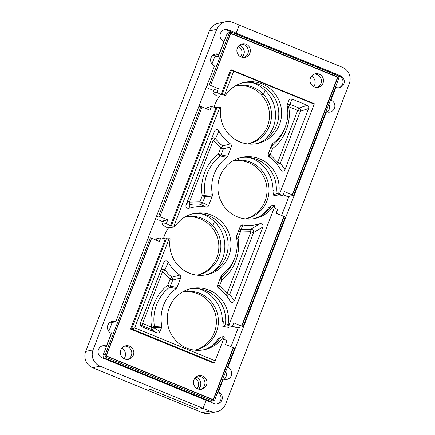 <?xml version="1.0" encoding="UTF-8"?>
<svg xmlns="http://www.w3.org/2000/svg" width="435" height="435" viewBox="0 0 435 435"><rect width="100%" height="100%" fill="white"/><g stroke="black" fill="none" stroke-linecap="round" stroke-linejoin="round"><path stroke-width="0.65" d="M124.051 358.69A6.895 6.742 77.9 0 0 121.805 348.245M124.655 346.129A6.895 6.742 -102.1 0 1 127.52 359.446A6.895 6.742 77.9 0 0 124.655 346.129M240.566 56.724A6.895 6.742 77.9 0 0 238.326 46.284M239.25 45.316A6.895 6.742 -102.1 0 1 241.811 57.23M169.041 227.266A29.7 29.063 77.9 0 0 164.691 234.905A29.7 29.063 77.9 0 0 163.571 238.445M219.68 96.026A29.7 29.063 77.9 0 0 215.33 103.671A29.7 29.063 77.9 0 0 214.21 107.211M198.48 389.124A6.895 6.742 77.9 0 0 195.908 377.156M204.493 385.497A6.895 6.742 77.9 0 0 197.784 376.047A6.895 6.742 77.9 0 1 200.649 389.368A6.895 6.742 77.9 0 0 204.493 385.497M188.263 289.373L187.507 291.325L185.484 291.76L187.507 291.325L188.263 289.373M184.701 217.157A29.7 29.063 -102.1 0 1 210.806 226.14L212.829 225.705L210.806 226.14A29.7 29.063 -102.1 0 1 216.831 257.504A29.7 29.063 -102.1 0 1 197.169 275.176M197.213 275.181A29.7 29.063 77.9 0 0 198.012 275.023A29.7 29.063 77.9 0 0 218.854 257.069A29.7 29.063 77.9 0 0 212.829 225.705L214.411 221.594L212.829 225.705A29.7 29.063 77.9 0 0 185.533 216.951A29.7 29.063 77.9 0 0 184.739 217.13M232.877 160.885A29.7 29.063 -102.1 0 1 236.123 160.52L238.146 160.091L236.123 160.52A29.7 29.063 -102.1 0 1 265.002 201.231A29.7 29.063 -102.1 0 1 245.345 218.908M245.389 218.914A29.7 29.063 77.9 0 0 246.183 218.756A29.7 29.063 77.9 0 0 267.025 200.796A29.7 29.063 77.9 0 0 238.146 160.091L238.902 158.133L238.146 160.091A29.7 29.063 77.9 0 0 233.704 160.684A29.7 29.063 77.9 0 0 232.915 160.863M235.346 85.918A29.7 29.063 -102.1 0 1 261.446 94.906L263.469 94.471L261.446 94.906A29.7 29.063 -102.1 0 1 267.471 126.264A29.7 29.063 -102.1 0 1 247.809 143.941M247.858 143.947A29.7 29.063 -102.1 0 0 248.651 143.784A29.7 29.063 -102.1 0 0 269.493 125.829A29.7 29.063 -102.1 0 0 263.469 94.471L265.051 90.36L263.469 94.471A29.7 29.063 77.9 0 0 236.172 85.711A29.7 29.063 77.9 0 0 235.384 85.896M216.799 411.673L209.474 413.25A12.533 12.262 -102.1 0 1 202.357 412.614L147.514 390.173L150.695 389.488L147.514 390.173L92.666 367.733A12.533 12.262 -102.1 0 1 85.717 351.442L209.409 30.901A12.533 12.262 -102.1 0 1 218.201 23.327L225.526 21.75A12.533 12.262 -102.1 0 1 232.643 22.386L342.334 67.267A12.533 12.262 -102.1 0 1 349.283 83.558L225.591 404.099A12.533 12.262 -102.1 0 1 216.799 411.673A12.533 12.262 -102.1 0 1 209.686 411.037L99.99 366.161A12.533 12.262 -102.1 0 1 93.046 349.87L216.733 29.324A12.533 12.262 -102.1 0 1 225.526 21.75M182.238 292.124A29.7 29.063 -102.1 0 1 185.484 291.76A29.7 29.063 -102.1 0 1 214.363 332.471A29.7 29.063 -102.1 0 1 194.706 350.148M205.38 399.308L205.151 399.906L205.38 399.308M102.241 345.917A6.264 6.133 -102.1 0 1 105.156 346.336L106.423 346.064L111.349 333.286A6.264 6.133 -102.1 0 1 112.273 321.356A6.264 6.133 -102.1 0 1 115.835 321.677L110.528 322.813A6.264 6.133 -102.1 0 0 109.761 322.558M182.276 292.103A29.7 29.063 -102.1 0 1 183.064 291.918A29.7 29.063 -102.1 0 1 187.507 291.325A29.7 29.063 77.9 0 1 216.385 332.035A29.7 29.063 77.9 0 1 195.543 349.99A29.7 29.063 77.9 0 1 194.75 350.153M212.922 55.207A6.264 6.133 -102.1 0 1 213.688 55.462L216.712 56.697M115.835 321.677L214.515 65.935A6.264 6.133 -102.1 0 1 215.439 54.005A6.264 6.133 -102.1 0 1 218.995 54.321L217.734 54.593L218.876 55.06M217.794 392.011L218.403 391.881A6.264 6.133 77.9 0 1 217.478 403.81A6.264 6.133 77.9 0 1 213.922 403.49L206.152 400.314L203.058 408.329L198.915 409.215L150.695 389.488L198.915 409.215L203.058 408.329L206.152 400.314L101.942 357.679A6.264 6.133 -102.1 0 1 102.867 345.743A6.264 6.133 -102.1 0 1 106.423 346.064M224.226 29.787A6.264 6.133 -102.1 0 1 227.141 30.205L234.856 33.533L236.178 33.114L239.266 25.099L236.178 33.114L228.408 29.933A6.264 6.133 77.9 0 0 220.045 35.191A6.264 6.133 77.9 0 0 223.927 41.548L218.995 54.321M249.559 157.524A33.772 33.044 -102.1 0 1 252.023 158.422A33.772 33.044 -102.1 0 1 273.017 190.742L273.892 190.155A33.114 32.402 77.9 0 1 273.452 195.141L279.02 196.12L283.06 195.255L284.457 191.639L292.228 194.82L337.239 78.159L336.685 76.854L231.561 33.843L230.289 34.398L210.594 85.445L218.365 88.62L214.319 89.49A2.507 0.288 -158.9 0 0 214.27 89.523L212.873 93.144L214.319 89.49M240.566 157.644A31.266 30.591 -102.1 0 1 252.164 158.003A31.266 30.591 -102.1 0 1 256.9 159.504A31.266 30.591 -102.1 0 1 275.931 193.841L273.452 195.141M198.92 288.764A33.772 33.044 -102.1 0 1 201.383 289.656A33.772 33.044 -102.1 0 1 222.377 321.982L223.253 321.394A33.114 32.402 77.9 0 1 222.812 326.375L228.38 327.359L232.42 326.489L233.812 322.879L241.583 326.054L283.892 216.418L276.122 213.242L277.514 209.626L274.306 207.604M189.926 288.878A31.266 30.591 -102.1 0 1 201.525 289.237A31.266 30.591 -102.1 0 1 206.261 290.738A31.266 30.591 -102.1 0 1 225.292 325.081L222.812 326.375M201.389 213.792A33.772 33.044 -102.1 0 1 222.568 258.586A33.772 33.044 -102.1 0 1 213.764 271.391M192.395 213.911A31.266 30.591 -102.1 0 1 203.988 214.27A31.266 30.591 -102.1 0 1 208.729 215.771A31.266 30.591 -102.1 0 1 226.053 256.411A31.266 30.591 -102.1 0 1 215.939 269.885A31.266 30.591 -102.1 0 1 205.516 274.98M252.028 82.558A33.772 33.044 -102.1 0 1 254.491 83.449A33.772 33.044 -102.1 0 1 264.404 140.152M243.034 82.672A31.266 30.591 -102.1 0 1 254.627 83.031A31.266 30.591 -102.1 0 1 259.369 84.531A31.266 30.591 -102.1 0 1 278.53 109.571A31.266 30.591 -102.1 0 1 266.579 138.651A31.266 30.591 -102.1 0 1 256.155 143.74M261.935 215.124A33.772 33.044 -102.1 0 0 264.681 212.345L265.557 211.758A33.114 32.402 77.9 0 0 268.558 207.821L271.271 205.929L274.088 205.32A31.266 30.591 -102.1 0 1 255.1 218.441A31.266 30.591 -102.1 0 1 237.352 216.847A31.266 30.591 -102.1 0 1 218.006 185.136A31.266 30.591 -102.1 0 1 241.963 157.307A31.266 30.591 -102.1 0 1 259.717 158.895A31.266 30.591 -102.1 0 1 278.748 193.238L279.754 193.455L279.542 194.037L278.482 194.266L283.06 195.255M275.931 193.841L278.748 193.238M211.296 346.358A33.772 33.044 -102.1 0 0 214.042 343.579L214.917 342.992A33.114 32.402 77.9 0 0 217.919 339.055L220.632 337.163L223.443 336.56A31.266 30.591 -102.1 0 1 204.461 349.68A31.266 30.591 -102.1 0 1 186.713 348.087A31.266 30.591 -102.1 0 1 167.366 316.375A31.266 30.591 -102.1 0 1 191.324 288.541A31.266 30.591 -102.1 0 1 209.077 290.134A31.266 30.591 -102.1 0 1 228.109 324.477L229.114 324.695L228.902 325.277L227.842 325.505L232.42 326.489M225.292 325.081L228.109 324.477M202.096 106.966L159.955 216.679L167.725 219.86L163.68 220.73A2.507 0.288 -158.9 0 0 163.625 220.762L162.233 224.378L166.192 227.233L171.994 227.298L174.81 226.695A31.266 30.591 -102.1 0 1 193.792 213.574A31.266 30.591 -102.1 0 1 211.54 215.167A31.266 30.591 -102.1 0 1 230.887 246.879A31.266 30.591 -102.1 0 1 206.929 274.708A31.266 30.591 -102.1 0 1 189.181 273.12A31.266 30.591 -102.1 0 1 170.145 238.777L165.36 238.831L160.781 237.847L159.389 241.463L151.619 238.282L106.602 354.944L107.157 356.249L212.28 399.254L213.552 398.699L233.247 347.657L225.477 344.476L226.874 340.866L223.666 338.838M218.365 88.62L216.967 92.236L212.927 93.101L216.831 95.999L222.633 96.059L225.45 95.455A31.266 30.591 -102.1 0 1 244.432 82.335A31.266 30.591 -102.1 0 1 262.18 83.928A31.266 30.591 -102.1 0 1 281.532 115.639A31.266 30.591 -102.1 0 1 257.569 143.474A31.266 30.591 -102.1 0 1 239.821 141.881A31.266 30.591 -102.1 0 1 220.79 107.537L216.005 107.597L211.421 106.613L210.029 110.224L202.259 107.043M314.282 86.918A6.895 6.742 -102.1 0 1 315.299 73.792A6.895 6.742 -102.1 0 1 323.477 81.133A6.895 6.742 -102.1 0 1 314.282 86.918M317.186 74.575A6.895 6.742 77.9 0 0 314.304 74.086A6.895 6.742 -102.1 0 1 317.164 87.402A6.895 6.742 77.9 0 0 317.186 74.575M241.148 56.996A6.895 6.742 -102.1 0 1 242.164 43.87A6.895 6.742 -102.1 0 1 250.342 51.21A6.895 6.742 -102.1 0 1 241.148 56.996M244.057 44.658A6.895 6.742 77.9 0 0 241.175 44.169A6.895 6.742 77.9 0 1 244.035 57.485A6.895 6.742 77.9 0 0 244.057 44.658M197.762 388.879A6.895 6.742 -102.1 0 1 198.779 375.753A6.895 6.742 -102.1 0 1 206.957 383.094A6.895 6.742 -102.1 0 1 197.762 388.879M124.633 358.957A6.895 6.742 -102.1 0 1 125.65 345.83A6.895 6.742 -102.1 0 1 133.828 353.176A6.895 6.742 -102.1 0 1 124.633 358.957M273.017 190.742L273.865 191.09M222.377 321.982L223.226 322.33M159.721 220.371L163.223 221.801M210.361 89.131L213.868 90.567M210.594 85.445L230.137 34.289A1.251 1.229 -102.1 0 1 231.725 33.598L336.853 76.603A1.251 1.229 -102.1 0 1 337.544 78.235L292.532 194.896L293.674 195.364L287.785 196.625L283.196 194.907M207.022 85.352L209.295 84.863L210.442 85.331M208.648 88.43L206.217 87.435M231.001 33.533A1.251 1.229 -102.1 0 1 231.703 33.604L336.826 76.609A1.251 1.229 -102.1 0 1 337.522 78.24L292.532 194.896M292.505 194.902L292.228 194.82M271.271 205.929A31.266 30.591 -102.1 0 1 264.116 213.618A31.266 30.591 -102.1 0 1 253.687 218.707M283.892 216.418L284.169 216.505L241.865 326.136L243.034 326.598L237.146 327.865L232.556 326.147M243.034 326.598L285.338 216.967L284.169 216.505M241.865 326.136L241.583 326.054M220.632 337.163A31.266 30.591 -102.1 0 1 213.471 344.857A31.266 30.591 -102.1 0 1 203.047 349.947M233.247 347.657L233.53 347.739L213.857 398.775A1.251 1.229 -102.1 0 1 212.269 399.471L107.14 356.461A1.251 1.229 -102.1 0 1 106.45 354.835L151.462 238.173L150.32 237.706L148.047 238.195M110.691 332.971L111.724 332.748L103.209 354.819L105.308 354.367A2.507 2.452 77.9 0 0 106.695 357.624L211.818 400.635A2.507 2.452 -102.1 0 0 214.999 399.243L234.699 348.201L233.551 347.734L213.835 398.781A1.251 1.229 -102.1 0 1 212.965 399.537M159.955 216.679L202.106 106.934L200.959 106.466L198.686 106.956M156.382 216.592L158.655 216.103L159.797 216.57M158.008 219.67L155.578 218.674M216.967 92.236L220.958 94.754L230.468 70.111L231.529 69.883L314.369 103.775L279.542 194.037M209.295 84.863L228.995 33.821A2.507 2.452 -102.1 0 1 230.751 32.31L228.652 32.755A2.507 2.452 77.9 0 0 226.896 34.273L218.381 56.338L214.575 57.202M230.751 32.31A2.507 2.452 -102.1 0 1 232.176 32.435L337.299 75.445A2.507 2.452 77.9 0 1 338.686 78.702L293.674 195.364M228.902 325.277L274.588 206.881L274.963 205.875L274.088 205.32M169.139 238.559L134.687 327.843L215.189 360.784L214.433 362.763L224.324 337.114L223.443 336.56M130.533 329.099L131.593 328.871L214.433 362.763L213.373 362.991L130.533 329.099L165.36 238.831M105.308 354.367L150.32 237.706M156.187 240.153L156.741 238.717L160.781 237.847M156.741 238.717L156.149 240.136M163.68 220.73L162.288 224.34L166.328 223.47L170.319 225.993L173.929 226.135L174.81 226.695M167.725 219.86L166.328 223.47M170.319 225.993L216.005 107.597M158.655 216.103L200.959 106.466M206.826 108.913L207.381 107.478L211.421 106.613M207.381 107.478L206.794 108.897M220.958 94.754L224.569 94.901L225.45 95.455M222.019 94.525L231.529 69.883L233.704 71.231L224.569 94.901M279.754 193.455L314.369 103.775M287.231 104.737L288.878 100.458C289.552 99.131 290.596 98.674 292.015 99.093L307.224 105.313C308.535 106.01 308.986 107.081 308.589 108.522L285.034 169.574C283.712 171.575 282.255 171.662 280.673 169.835A37.595 36.785 77.9 0 0 274.3 161.282A37.595 36.785 77.9 0 0 269.129 156.926C268.156 156.149 267.851 155.165 268.232 153.974L271.875 144.529L270.744 147.525L271.527 146.47A40.982 40.102 77.9 0 0 284.648 128.629L285.42 126.563A37.595 36.785 77.9 0 0 287.138 106.026L287.247 104.694M285.42 126.563A37.595 36.785 77.9 0 1 272.701 143.447L271.875 144.529M168.22 262.18L164.908 269.972A40.982 40.102 77.9 0 0 171.983 277.182A2.507 0.332 -51.5 0 0 170.085 279.216L162.587 271.565L142.566 323.461L151.592 327.153L154.452 326.506L154.322 327.821L161.635 327.359L160.015 331.557C159.34 332.884 158.296 333.34 156.883 332.922L141.674 326.701C140.364 326.005 139.907 324.934 140.304 323.493L163.859 262.441C165.186 260.44 166.638 260.347 168.22 262.18A37.595 36.785 77.9 0 0 179.769 275.089C180.742 275.866 181.042 276.85 180.666 278.041L177.023 287.486L170.395 286.159L169.617 287.209A40.982 40.102 77.9 0 0 154.452 326.506L161.755 325.989A37.595 36.785 77.9 0 1 176.197 288.568L177.023 287.486M161.635 327.359L161.755 325.989M218.865 130.94L215.548 138.732A40.982 40.102 77.9 0 0 222.622 145.948A2.507 0.332 -51.5 0 0 220.73 147.976L213.226 140.326L189.383 202.134L199.931 201.867L202.291 195.755L205.092 195.271L204.961 196.587L212.275 196.125L208.631 205.57C208.109 206.701 207.234 207.207 206.011 207.082A37.595 36.785 77.9 0 0 189.007 208.311C186.642 208.528 185.642 207.435 186.011 205.037L214.504 131.207C215.825 129.2 217.277 129.113 218.865 130.94A37.595 36.785 77.9 0 0 230.409 143.849C231.382 144.627 231.681 145.611 231.306 146.802L227.663 156.247L221.034 154.92L220.257 155.969A40.982 40.102 77.9 0 0 205.092 195.271L212.394 194.75A37.595 36.785 77.9 0 1 226.836 157.334L227.663 156.247M212.275 196.125L212.394 194.75M236.591 235.977L240.267 226.445C240.789 225.314 241.659 224.808 242.888 224.933A37.595 36.785 77.9 0 0 259.885 223.704C262.256 223.487 263.251 224.58 262.881 226.978L234.394 300.808C233.068 302.814 231.616 302.901 230.033 301.074A37.595 36.785 77.9 0 0 223.661 292.516A37.595 36.785 77.9 0 0 218.49 288.166C217.511 287.388 217.212 286.404 217.587 285.213L221.236 275.768L220.105 278.759L220.882 277.709A40.982 40.102 77.9 0 0 234.008 259.869L234.78 257.803A37.595 36.785 77.9 0 0 236.499 237.265L236.607 235.933M234.78 257.803A37.595 36.785 77.9 0 1 222.062 274.681L221.236 275.768M314.211 104.166L233.704 71.231M219.778 107.32L173.929 226.135M215.189 360.784L224.324 337.114M229.114 324.695L274.963 205.875M284.196 216.499L241.887 326.13M134.687 327.843L131.593 328.871L166.426 238.603M103.209 354.819A2.507 2.452 77.9 0 0 104.596 358.076L209.724 401.081A2.507 2.452 77.9 0 0 211.144 401.211L213.242 400.76M171.379 225.765L217.065 107.369M274.3 161.282L272.75 159.716A40.982 40.102 77.9 0 0 269.162 156.497L269.129 156.926M285.034 169.574L280.385 163.125L277.046 164.365M272.701 143.447L271.527 146.47A2.507 0.468 52.3 0 0 272.576 148.531L270.217 154.648L277.715 162.293L276.345 163.511M163.859 262.441L140.733 322.449A2.507 2.501 -157.7 0 0 142.098 325.657L151.124 329.349A2.507 2.354 121.8 0 0 154.256 327.979L154.322 327.821A2.507 0.288 -158.9 0 1 151.652 326.989C148.699 311.993 155.589 294.152 167.731 285.327A2.507 0.288 21.1 0 0 170.395 286.159L172.755 280.042L171.983 277.182L179.769 275.089M160.754 270.554C161.82 268.906 163.207 268.71 164.908 269.972L162.587 271.565A2.507 0.288 21.1 0 1 160.754 270.554M176.197 288.568L169.617 287.209A2.507 0.468 -127.7 0 1 167.731 285.327L170.085 279.216A2.507 0.288 -158.9 0 0 172.755 280.042L180.666 278.041M208.631 205.57L202.601 202.699L204.961 196.587A2.507 0.288 -158.9 0 1 202.291 195.755C199.339 180.759 206.228 162.913 218.37 154.088A2.507 0.288 21.1 0 0 221.034 154.92L223.394 148.808L222.622 145.948L230.409 143.849M214.504 131.207L211.394 139.32C212.459 137.667 213.846 137.476 215.548 138.732L213.226 140.326A2.507 0.288 21.1 0 1 211.394 139.32L186.011 205.037M189.007 208.311L190.177 204.483C188.056 204.309 187.175 203.188 187.55 201.122A2.507 0.288 21.1 0 0 189.383 202.134A2.507 0.517 -98.7 0 0 190.177 204.483A40.982 40.102 77.9 0 1 200.133 204.232L206.011 207.082M226.836 157.334L220.257 155.969A2.507 0.468 -127.7 0 1 218.37 154.088L220.73 147.976A2.507 0.288 -158.9 0 0 223.394 148.808L231.306 146.802M223.661 292.516L222.111 290.95A40.982 40.102 77.9 0 0 218.522 287.736L218.49 288.166M234.394 300.808L229.745 294.364L226.407 295.604M259.885 223.704L250.962 229.201C252.871 229.419 253.752 230.539 253.594 232.562L262.881 226.978M242.888 224.933L241.012 229.446A40.982 40.102 77.9 0 0 250.962 229.201A2.507 0.517 81.3 0 0 250.924 231.73A2.507 0.288 -158.9 0 0 253.594 232.562L229.745 294.364A2.507 0.288 -158.9 0 1 227.075 293.533L225.705 294.745M222.062 274.681L220.882 277.709A2.507 0.468 52.3 0 0 221.937 279.77L219.577 285.882L227.075 293.533L250.924 231.73L240.376 231.991A2.507 0.495 95.8 0 1 241.012 229.446C239.837 229.43 239.011 229.941 238.538 230.98L236.52 236.21M287.323 107.086L288.655 106.869C291.602 121.865 284.718 139.711 272.576 148.531A2.507 0.288 -158.9 0 1 270.744 147.525L268.384 153.637A2.507 0.288 21.1 0 0 270.217 154.648A2.507 0.332 128.5 0 0 269.162 156.497C268.281 155.714 268.025 154.757 268.384 153.637L268.232 153.974M307.224 105.313L299.041 108.027A2.507 0.43 -67.7 0 0 297.741 110.403L277.715 162.293A2.507 0.288 -158.9 0 0 280.385 163.125L300.411 111.235A2.507 2.257 71.7 0 0 299.041 108.027L290.014 104.335A2.507 2.403 20.9 0 0 287.111 105.254M202.601 202.699C202.074 203.754 201.247 204.265 200.133 204.232A2.507 0.495 -84.2 0 1 199.931 201.867A2.507 0.288 21.1 0 0 202.601 202.699M236.683 238.32L238.016 238.103C240.963 253.099 234.079 270.945 221.937 279.77A2.507 0.288 -158.9 0 1 220.105 278.759L217.745 284.871A2.507 0.288 21.1 0 0 219.577 285.882A2.507 0.332 128.5 0 0 218.522 287.736C217.641 286.948 217.38 285.996 217.745 284.871L217.587 285.213M313.7 86.647A6.895 6.742 77.9 0 0 311.455 76.207M197.18 388.607A6.895 6.742 77.9 0 0 194.94 378.167M195.864 377.194A6.895 6.742 -102.1 0 1 198.425 389.107M241.871 57.246A6.895 6.742 77.9 0 0 239.299 45.278M330.366 100.267L330.975 100.137L335.907 87.364A6.264 6.133 -102.1 0 0 344.264 82.101A6.264 6.133 -102.1 0 0 340.387 75.75L236.178 33.114L234.911 33.386L339.121 76.022A6.264 6.133 -102.1 0 1 338.821 87.783M328.849 104.199A6.264 6.133 -102.1 0 1 327.261 112.007M225.689 371.55A6.264 6.133 -102.1 0 1 224.101 379.358M288.976 196.37L281.603 215.483M238.336 327.609L230.963 346.722M335.907 87.364L335.298 87.495M227.206 367.618L227.815 367.488L326.495 111.751L325.886 111.882M330.975 100.137A6.264 6.133 -102.1 0 1 330.051 112.072A6.264 6.133 -102.1 0 1 326.495 111.751M227.815 367.488A6.264 6.133 -102.1 0 1 226.891 379.423A6.264 6.133 -102.1 0 1 223.329 379.103L222.72 379.233M217.647 392.386A6.264 6.133 -102.1 0 1 216.837 403.914M218.403 391.881L223.329 379.103M213.688 55.462L217.734 54.593M209.409 30.901L216.733 29.324M85.717 351.442L93.046 349.87M92.666 367.733L99.99 366.161M227.141 30.205L228.408 29.933M214.591 57.154L211.954 63.989M228.995 33.821L226.896 34.273M112.225 322.449L108.793 331.339M337.544 78.235L337.239 78.159M213.552 398.699L213.857 398.775M211.818 400.635L209.724 401.081M104.596 358.076L106.695 357.624M287.122 105.939A2.507 0.288 -158.9 0 0 288.715 106.711L297.741 110.403A2.507 0.288 -158.9 0 0 300.411 111.235L308.589 108.522M287.165 106.162A2.507 0.288 21.1 0 0 288.655 106.869L288.715 106.711A2.507 0.43 112.3 0 1 290.014 104.335L292.015 99.093M288.878 100.458L287.165 104.949M141.674 326.701L142.098 325.657A2.507 0.43 112.3 0 1 142.566 323.461A2.507 0.288 21.1 0 1 140.733 322.449L140.304 323.493M160.015 331.557L154.256 327.979A2.507 0.288 21.1 0 1 151.592 327.153A2.507 0.43 -67.7 0 0 151.124 329.349L156.883 332.922M240.267 226.445L238.538 230.98A2.507 0.288 -158.9 0 0 240.376 231.991L238.016 238.103A2.507 0.288 21.1 0 1 236.526 237.401M202.357 412.614L209.686 411.037M340.387 75.75L339.121 76.022M214.564 57.17L211.943 63.972M112.203 322.455L108.777 331.323"/></g></svg>
